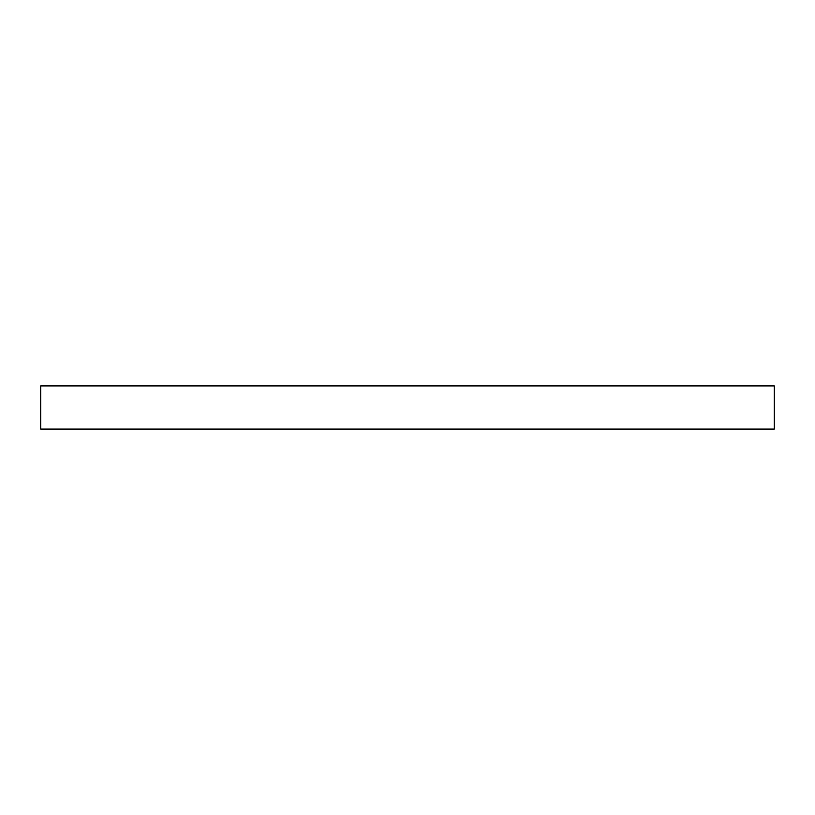 <?xml version="1.0" encoding="UTF-8"?>
<svg xmlns="http://www.w3.org/2000/svg" width="815" height="815" viewBox="0 0 815 815"><rect width="100%" height="100%" fill="white"/><g stroke="black" fill="none" stroke-linecap="round" stroke-linejoin="round"><path stroke-width="1.22" d="M774.25 429.077L774.25 385.923L40.75 385.923L40.75 429.077L774.25 429.077"/></g></svg>
